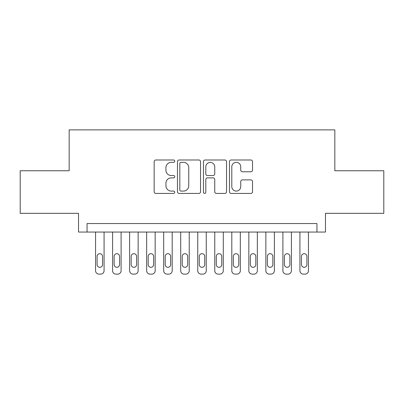 <?xml version="1.0" encoding="UTF-8"?>
<svg xmlns="http://www.w3.org/2000/svg" width="404" height="404" viewBox="0 0 404 404"><rect width="100%" height="100%" fill="white"/><g stroke="black" fill="none" stroke-linecap="round" stroke-linejoin="round"><path stroke-width="0.61" d="M174.75 161.166A1.172 1.172 0 0 0 173.584 159.994L155.823 159.994A1.672 1.672 0 0 0 154.151 161.666L154.151 191.754A1.672 1.672 0 0 0 155.823 193.425L173.584 193.425A1.172 1.172 0 0 0 174.75 192.259A1.172 1.172 0 0 0 173.584 191.087L171.286 191.087A5.348 5.348 0 0 1 165.933 185.739L165.933 183.229A5.348 5.348 0 0 1 171.286 177.881L173.584 177.881A1.172 1.172 0 0 0 174.75 176.71A1.172 1.172 0 0 0 173.584 175.538L171.286 175.538A5.348 5.348 0 0 1 165.933 170.19L165.933 167.685A5.348 5.348 0 0 1 171.286 162.332L173.584 162.332A1.172 1.172 0 0 0 174.75 161.166M250.854 171.781A1.672 1.672 0 0 0 252.525 170.109L252.525 161.666A1.672 1.672 0 0 0 250.854 159.994L231.128 159.994A1.672 1.672 0 0 0 229.457 161.666L229.457 191.754A1.672 1.672 0 0 0 231.128 193.425L250.854 193.425A1.672 1.672 0 0 0 252.525 191.754L252.525 181.558A1.672 1.672 0 0 0 250.854 179.886L242.41 179.886A1.672 1.672 0 0 0 240.739 181.558L240.739 186.613A4.469 4.469 0 0 1 236.269 191.087A4.469 4.469 0 0 1 231.795 186.613L231.795 166.807A4.469 4.469 0 0 1 236.269 162.332A4.469 4.469 0 0 1 240.739 166.807L240.739 170.109A1.672 1.672 0 0 0 242.41 171.781L250.854 171.781M316.953 232.058L325.473 232.058L325.473 213.327L383.8 213.327L383.8 170.751L334.835 170.751L334.835 129.876L69.165 129.876L69.165 170.751L20.2 170.751L20.2 213.327L78.528 213.327L78.528 232.058L316.953 232.058L316.953 223.543L87.047 223.543L87.047 232.058M200.536 161.666A1.672 1.672 0 0 0 198.864 159.994L179.139 159.994A1.672 1.672 0 0 0 177.467 161.666L177.467 191.754A1.672 1.672 0 0 0 179.139 193.425L198.864 193.425A1.672 1.672 0 0 0 200.536 191.754L200.536 161.666M205.136 159.994L224.861 159.994A1.672 1.672 0 0 1 226.533 161.666L226.533 191.754A1.672 1.672 0 0 1 224.861 193.425L216.418 193.425A1.672 1.672 0 0 1 214.746 191.754L214.746 179.553A1.672 1.672 0 0 0 213.075 177.881L207.474 177.881A1.672 1.672 0 0 0 205.803 179.553L205.803 192.259A1.172 1.172 0 0 1 204.631 193.425A1.172 1.172 0 0 1 203.464 192.259L203.464 161.666A1.672 1.672 0 0 1 205.136 159.994M180.977 162.332A1.172 1.172 0 0 0 179.81 163.504L179.81 189.915A1.172 1.172 0 0 0 180.977 191.087L183.401 191.087A5.348 5.348 0 0 0 188.754 185.739L188.754 167.685A5.348 5.348 0 0 0 183.401 162.332L180.977 162.332M214.746 166.887A4.469 4.469 0 0 0 210.277 162.418A4.469 4.469 0 0 0 205.803 166.887L205.803 173.866A1.672 1.672 0 0 0 207.474 175.538L213.075 175.538A1.672 1.672 0 0 0 214.746 173.866L214.746 166.887M104.075 232.058L104.075 270.715A3.404 3.404 0 0 1 100.667 274.124L98.965 274.124A3.404 3.404 0 0 1 95.561 270.715L95.561 232.058M102.54 264.585L102.54 256.414A2.727 2.727 0 0 0 99.818 253.687A2.727 2.727 0 0 0 97.091 256.414L97.091 264.585A2.727 2.727 0 0 0 99.818 267.312A2.727 2.727 0 0 0 102.54 264.585M121.104 232.058L121.104 270.715A3.404 3.404 0 0 1 117.7 274.124L115.998 274.124A3.404 3.404 0 0 1 112.59 270.715L112.59 232.058M119.574 264.585L119.574 256.414A2.727 2.727 0 0 0 116.847 253.687A2.727 2.727 0 0 0 114.125 256.414L114.125 264.585A2.727 2.727 0 0 0 116.847 267.312A2.727 2.727 0 0 0 119.574 264.585M138.138 232.058L138.138 270.715A3.404 3.404 0 0 1 134.729 274.124L133.027 274.124A3.404 3.404 0 0 1 129.618 270.715L129.618 232.058M136.602 264.585L136.602 256.414A2.727 2.727 0 0 0 133.881 253.687A2.727 2.727 0 0 0 131.154 256.414L131.154 264.585A2.727 2.727 0 0 0 133.881 267.312A2.727 2.727 0 0 0 136.602 264.585M155.166 232.058L155.166 270.715A3.404 3.404 0 0 1 151.763 274.124L150.056 274.124A3.404 3.404 0 0 1 146.652 270.715L146.652 232.058M153.631 264.585L153.631 256.414A2.727 2.727 0 0 0 150.909 253.687A2.727 2.727 0 0 0 148.182 256.414L148.182 264.585A2.727 2.727 0 0 0 150.909 267.312A2.727 2.727 0 0 0 153.631 264.585M172.195 232.058L172.195 270.715A3.404 3.404 0 0 1 168.791 274.124L167.089 274.124A3.404 3.404 0 0 1 163.681 270.715L163.681 232.058M170.665 264.585L170.665 256.414A2.727 2.727 0 0 0 167.938 253.687A2.727 2.727 0 0 0 165.216 256.414L165.216 264.585A2.727 2.727 0 0 0 167.938 267.312A2.727 2.727 0 0 0 170.665 264.585M189.229 232.058L189.229 270.715A3.404 3.404 0 0 1 185.82 274.124L184.118 274.124A3.404 3.404 0 0 1 180.714 270.715L180.714 232.058M187.693 264.585L187.693 256.414A2.727 2.727 0 0 0 184.971 253.687A2.727 2.727 0 0 0 182.244 256.414L182.244 264.585A2.727 2.727 0 0 0 184.971 267.312A2.727 2.727 0 0 0 187.693 264.585M206.257 232.058L206.257 270.715A3.404 3.404 0 0 1 202.853 274.124L201.147 274.124A3.404 3.404 0 0 1 197.743 270.715L197.743 232.058M204.727 264.585L204.727 256.414A2.727 2.727 0 0 0 202 253.687A2.727 2.727 0 0 0 199.273 256.414L199.273 264.585A2.727 2.727 0 0 0 202 267.312A2.727 2.727 0 0 0 204.727 264.585M223.286 232.058L223.286 270.715A3.404 3.404 0 0 1 219.882 274.124L218.18 274.124A3.404 3.404 0 0 1 214.771 270.715L214.771 232.058M221.756 264.585L221.756 256.414A2.727 2.727 0 0 0 219.029 253.687A2.727 2.727 0 0 0 216.307 256.414L216.307 264.585A2.727 2.727 0 0 0 219.029 267.312A2.727 2.727 0 0 0 221.756 264.585M240.319 232.058L240.319 270.715A3.404 3.404 0 0 1 236.911 274.124L235.209 274.124A3.404 3.404 0 0 1 231.805 270.715L231.805 232.058M238.784 264.585L238.784 256.414A2.727 2.727 0 0 0 236.062 253.687A2.727 2.727 0 0 0 233.335 256.414L233.335 264.585A2.727 2.727 0 0 0 236.062 267.312A2.727 2.727 0 0 0 238.784 264.585M257.348 232.058L257.348 270.715A3.404 3.404 0 0 1 253.944 274.124L252.237 274.124A3.404 3.404 0 0 1 248.834 270.715L248.834 232.058M255.818 264.585L255.818 256.414A2.727 2.727 0 0 0 253.091 253.687A2.727 2.727 0 0 0 250.369 256.414L250.369 264.585A2.727 2.727 0 0 0 253.091 267.312A2.727 2.727 0 0 0 255.818 264.585M274.382 232.058L274.382 270.715A3.404 3.404 0 0 1 270.973 274.124L269.271 274.124A3.404 3.404 0 0 1 265.862 270.715L265.862 232.058M272.846 264.585L272.846 256.414A2.727 2.727 0 0 0 270.119 253.687A2.727 2.727 0 0 0 267.397 256.414L267.397 264.585A2.727 2.727 0 0 0 270.119 267.312A2.727 2.727 0 0 0 272.846 264.585M291.41 232.058L291.41 270.715A3.404 3.404 0 0 1 288.001 274.124L286.3 274.124A3.404 3.404 0 0 1 282.896 270.715L282.896 232.058M289.875 264.585L289.875 256.414A2.727 2.727 0 0 0 287.153 253.687A2.727 2.727 0 0 0 284.426 256.414L284.426 264.585A2.727 2.727 0 0 0 287.153 267.312A2.727 2.727 0 0 0 289.875 264.585M308.439 232.058L308.439 270.715A3.404 3.404 0 0 1 305.035 274.124L303.333 274.124A3.404 3.404 0 0 1 299.925 270.715L299.925 232.058M306.909 264.585L306.909 256.414A2.727 2.727 0 0 0 304.182 253.687A2.727 2.727 0 0 0 301.46 256.414L301.46 264.585A2.727 2.727 0 0 0 304.182 267.312A2.727 2.727 0 0 0 306.909 264.585"/></g></svg>
